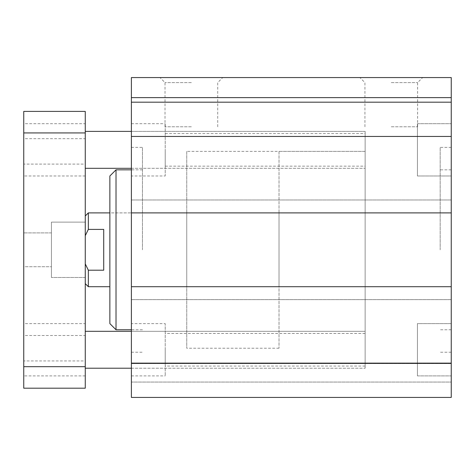 <?xml version="1.0" encoding="UTF-8"?>
<svg xmlns="http://www.w3.org/2000/svg" width="475" height="475" viewBox="0 0 475 475"><rect width="100%" height="100%" fill="white"/><g stroke="black" fill="none" stroke-linecap="round" stroke-linejoin="round"><path stroke-width="0.36" stroke-dasharray="2.38 1.78" d="M142.464 249.803L142.464 147.387L142.464 249.803M131.391 249.803L131.391 147.387L131.391 249.803M440.177 249.803L440.177 147.387L440.177 249.803M451.25 249.803L451.25 147.387L451.25 249.803M451.25 382.048L451.25 77.573L131.391 77.573L131.391 397.427L131.391 382.048L131.391 397.427L451.25 397.427L451.25 382.048L131.391 382.048L131.391 363.595L131.391 382.048L451.25 382.048M451.25 212.895L451.25 199.981L451.25 212.895L131.391 212.895M451.25 286.71L451.25 299.624L451.25 286.71L131.391 286.71M451.25 349.754L451.25 375.897L451.25 349.754M451.25 175.987L451.25 123.708L451.25 175.987L451.25 123.708L451.25 175.987L417.418 175.987L417.418 123.708L417.418 175.987L417.418 123.708L417.418 175.987L451.25 175.987M451.25 323.617L451.25 375.897L451.25 323.617L417.418 323.617L417.418 375.897L417.418 323.617L417.418 375.897L417.418 323.617L451.25 323.617M365.133 149.845L365.133 131.391L365.133 149.845M365.133 349.754L365.133 368.208L365.133 349.754M131.391 149.845L131.391 131.391L131.391 149.845M131.391 349.754L131.391 368.208L131.391 349.754M279.021 151.382L279.021 348.217L279.021 151.382L365.133 151.382L365.133 348.217L365.133 151.382L365.133 348.217L365.133 151.382L186.752 151.382L186.752 348.217L186.752 151.382M186.752 212.895L186.752 286.71L186.752 212.895L109.867 212.895L109.867 286.71L109.867 175.987M191.366 77.573L222.739 77.573L191.366 77.573M191.366 82.597L165.021 82.597L191.366 82.597M191.366 126.783L165.021 126.783L191.366 126.783M131.391 323.617L131.391 375.897L131.391 323.617L165.223 323.617L165.223 375.897L165.223 323.617M165.223 349.754L165.223 366.059L165.223 349.754M131.391 175.987L131.391 123.708L131.391 175.987L165.223 175.987L165.223 123.708L165.223 175.987M165.223 149.845L165.223 166.149L165.223 149.845M391.275 77.573L422.649 77.573L391.275 77.573M391.275 82.597L417.62 82.597L391.275 82.597M391.275 126.783L417.62 126.783L391.275 126.783M417.418 149.845L417.418 166.149L417.418 149.845M417.418 349.754L417.418 366.059L417.418 349.754M116.019 169.836L116.019 329.769M109.867 323.617L109.867 212.895L279.021 212.895L279.021 286.71L279.021 212.895M451.25 102.178L131.391 102.178M451.25 363.595L131.391 363.595L451.25 363.595M451.25 299.624L131.391 299.624L451.25 299.624M451.25 199.981L131.391 199.981L451.25 199.981M451.25 136.462L131.391 136.462M451.25 363.143L131.391 363.143M451.25 397.427L131.391 397.427L451.25 397.427M23.75 360.935L23.75 335.504L23.75 360.935L85.263 360.935L85.263 335.504L23.75 335.504M85.263 335.504L85.263 360.935M23.75 164.101L23.75 138.67L23.75 164.101L85.263 164.101L85.263 138.67L23.75 138.67M85.263 138.67L85.263 164.101M51.431 222.122L51.431 277.483L51.431 222.122L51.431 277.483L51.431 222.122L85.263 222.122L85.263 277.483L85.263 222.122L85.263 277.483L85.263 222.122L51.431 222.122M51.431 266.718L51.431 232.887L51.431 266.718L23.75 266.718L23.75 232.887L23.75 266.718L23.75 232.887L23.75 266.718L51.431 266.718L51.431 232.887L51.431 266.718M85.263 131.391L85.263 168.298L85.263 131.391M131.391 131.391L365.133 131.391L365.133 168.298L365.133 131.391L131.391 131.391M365.133 331.307L365.133 368.208L365.133 331.307L131.391 331.307L365.133 331.307M85.263 331.307L85.263 368.208L85.263 331.307M85.263 132.929L85.263 111.405L23.75 111.405L23.75 388.2L85.263 388.2L85.263 132.929L23.75 132.929M85.263 123.708L85.263 175.987L85.263 123.708L23.75 123.708L23.75 175.987L23.75 123.708M85.263 323.617L85.263 375.897L85.263 323.617L23.75 323.617L23.75 375.897L23.75 323.617M85.263 263.898L85.263 215.971L85.263 283.634L85.263 263.898L88.338 270.204L103.716 270.204L103.716 229.401L103.716 270.204L103.716 229.401L88.338 229.401L85.263 235.707M85.263 366.67L23.75 366.67M279.021 348.217L186.752 348.217M88.338 212.895L88.338 229.401M88.338 270.204L88.338 286.71M451.25 97.618L131.391 97.618M131.391 352.218L142.464 352.218M131.391 147.387L142.464 147.387M451.25 169.836L440.177 169.836M451.25 329.769L440.177 329.769M451.25 147.387L440.177 147.387M451.25 352.218L440.177 352.218M131.391 168.298L365.133 168.298L131.391 168.298M131.391 368.208L365.133 368.208L131.391 368.208M217.71 126.783L217.71 82.597L222.739 77.573M165.021 126.783L165.021 82.597L159.998 77.573M131.391 375.897L165.223 375.897M131.391 123.708L165.223 123.708M417.62 126.783L417.62 82.597L422.649 77.573M364.931 126.783L364.931 82.597L359.907 77.573M417.418 375.897L451.25 375.897L417.418 375.897M417.418 123.708L451.25 123.708L417.418 123.708M142.464 169.836L131.391 169.836M142.464 329.769L131.391 329.769M186.752 286.71L279.021 286.71M365.133 366.059L165.223 366.059M365.133 333.456L165.223 333.456M165.223 166.149L365.133 166.149M165.223 133.546L365.133 133.546M85.263 277.483L51.431 277.483L85.263 277.483M51.431 232.887L23.75 232.887L51.431 232.887M85.263 375.897L23.75 375.897M85.263 175.987L23.75 175.987"/><path stroke-width="0.71" d="M451.25 77.573L451.25 397.427L131.391 397.427L131.391 77.573L451.25 77.573M116.019 329.769L116.019 169.836L109.867 175.987L109.867 323.617L116.019 329.769L131.391 329.769M451.25 363.143L131.391 363.143M451.25 286.71L131.391 286.71M451.25 212.895L131.391 212.895M451.25 136.462L131.391 136.462M451.25 102.178L131.391 102.178M85.263 131.391L131.391 131.391M85.263 331.307L131.391 331.307M85.263 111.405L85.263 388.2L23.75 388.2L23.75 111.405L85.263 111.405M85.263 132.929L23.75 132.929M85.263 366.67L23.75 366.67M85.263 235.707L88.338 229.401L103.716 229.401L103.716 270.204L88.338 270.204L85.263 263.898M88.338 229.401L88.338 212.895L109.867 212.895M109.867 286.71L88.338 286.71L88.338 270.204M451.25 97.618L131.391 97.618M131.391 169.836L116.019 169.836M85.263 168.298L131.391 168.298M85.263 368.208L131.391 368.208M85.263 215.971L88.338 212.895M85.263 283.634L88.338 286.71"/></g></svg>
